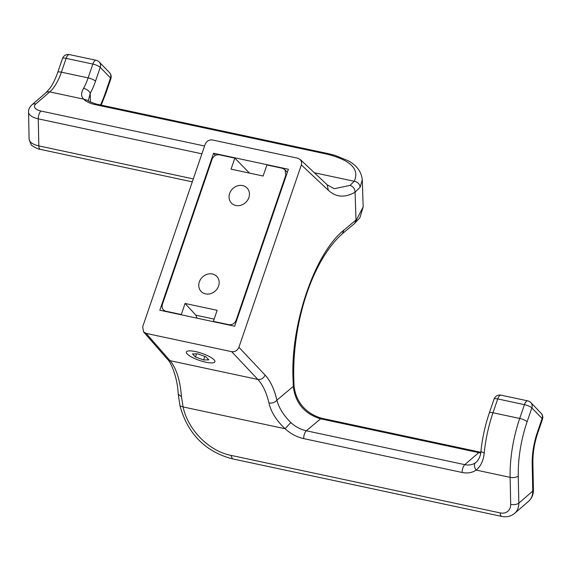 <?xml version="1.0" encoding="UTF-8"?>
<svg xmlns="http://www.w3.org/2000/svg" width="571" height="571" viewBox="0 0 571 571"><rect width="100%" height="100%" fill="white"/><g stroke="black" fill="none" stroke-linecap="round" stroke-linejoin="round"><path stroke-width="0.86" d="M195.525 351.586A15.074 3.733 18.9 0 1 214.91 361.778A15.074 3.733 18.9 0 1 205.774 362.2A15.074 3.733 18.9 0 1 186.389 352.014A15.074 3.733 18.9 0 1 195.525 351.586M197.687 353.834L192.491 353.934L195.446 356.996L203.604 359.958L208.808 359.851L205.853 356.789L197.687 353.834M203.604 359.958L204.818 356.418M195.446 356.996L196.524 353.856M249.463 173.099L234.845 158.117L219.343 154.798C215.988 154.441 213.575 155.904 212.105 159.188L162.342 304.529L162.028 306.698L162.542 308.718L163.506 310.017L166.218 311.595M234.845 158.117L231.062 169.166L263.131 176.025L266.914 164.969L282.417 168.281L285.015 169.787L287.313 172.413M242.646 185.582A10.849 9.464 136 0 1 247 187.938A10.849 9.464 136 0 1 247.657 200.093A10.849 9.464 136 0 1 235.837 205.474A10.849 9.464 136 0 1 231.391 203.019A10.849 9.464 136 0 1 230.87 190.907A10.849 9.464 136 0 1 242.646 185.582M212.376 274.001A10.849 9.464 136 0 1 216.73 276.364A10.849 9.464 136 0 1 217.38 288.512A10.849 9.464 136 0 1 205.56 293.901A10.849 9.464 136 0 1 201.113 291.446A10.849 9.464 136 0 1 200.599 279.326A10.849 9.464 136 0 1 212.376 274.001M165.797 311.202L181.3 314.514L185.083 303.458L217.151 310.317L213.368 321.366L228.871 324.678C232.226 325.042 234.638 323.579 236.109 320.295L236.53 320.731M285.015 169.787L285.871 174.947L236.109 320.295M214.139 319.11L195.917 315.213L197.009 318.175M213.368 321.366L213.732 321.751M181.3 314.514L181.735 314.906M195.917 315.213L185.083 303.458M146.155 333.393L231.676 351.672C235.031 352.029 237.443 350.573 238.906 347.289L301.352 164.912L301.631 162.321L300.467 159.723L297.898 158.246L212.376 139.966C209.022 139.609 206.609 141.073 205.139 144.349L142.7 326.726L143.557 331.887L146.155 333.393L170.015 360.672L257.856 379.451L231.676 351.672M204.575 146.005L40.948 111.031A12.055 5.325 -1.2 0 1 35.83 103.936L49.77 91.895A36.173 15.267 102.1 0 0 61.397 72.182A6.031 1.492 18.9 0 0 57.742 72.353C55.466 78.905 52.832 84.244 49.834 88.377L45.937 92.745A6.031 4.775 49.2 0 1 49.77 91.895L83.73 99.154C80.968 96.556 80.925 92.937 83.594 88.291C86.906 89.226 89.119 90.889 90.239 93.287L88.362 100.575C87.363 100.767 90.068 101.945 96.456 104.1A6.031 2.548 102.1 0 0 95.086 104.586L326.976 154.149L328.354 153.663L96.456 104.1M95.086 104.586A24.118 10.649 -1.2 0 1 83.73 99.154L88.362 100.575M301.352 164.912L328.354 190.3L327.169 184.797L334.221 188.715L350.016 185.411L354.22 181.278L314.364 172.756M268.955 403.005C272.317 403.397 274.958 402.462 276.885 400.178C274.287 389.079 270.354 380.707 265.094 375.068C263.588 378.302 261.175 379.765 257.856 379.451C262.803 384.747 266.507 392.591 268.955 403.005C270.989 411.927 276.357 420.506 285.065 428.728L183.105 406.937L180.008 405.853C187.267 432.483 204.439 451.59 232.44 458.848L230.912 455.358C208.9 451.054 187.83 429.713 183.105 406.937L181.478 396.774C180.136 380.136 176.318 368.102 170.015 360.672L167.403 359.152L143.557 331.887M350.016 185.411C353.178 186.46 354.862 188.715 355.083 192.184L360.144 187.231L362.278 179.779L363.17 206.895L359.944 217.601L354.57 223.497L363.17 206.895M328.354 190.3C336.098 197.366 345.005 197.994 355.083 192.184L355.997 219.992L343.87 230.156C314.857 253.032 290.482 324.228 293.03 378.652L293.287 386.424C295.357 403.047 304.464 413.847 320.595 418.821L321.965 418.329C308.383 414.617 295.65 403.904 294.001 385.118L293.287 386.424L276.885 400.178C278.933 407.887 283.58 415.353 290.817 422.576L285.065 428.728C290.696 433.817 296.891 437.108 303.651 438.599L462.132 472.474A24.118 19.093 -130.8 0 0 476.164 470.083C480.789 466.243 483.466 460.569 484.194 453.06A78.377 33.082 -77.9 0 1 492.994 412.754L497.719 398.936L524.449 404.646L519.717 418.464A6.031 1.492 18.9 0 1 527.112 421.726L531.844 407.915L542.093 418.522A6.031 5.26 136 0 0 541.08 413.19A6.031 6.031 0 0 1 542.45 419.335A6.031 1.492 -161.1 0 0 542.093 418.522L537.361 432.34A6.031 1.492 18.9 0 1 537.718 433.153L542.45 419.335M303.651 438.599C303.765 435.181 304.657 432.575 306.327 430.784L464.808 464.658L478.748 452.625L320.595 418.821L306.327 430.784C300.689 429.542 295.521 426.808 290.817 422.576M462.132 472.474A6.031 2.548 102.1 0 1 464.808 464.658A18.086 14.318 -130.8 0 0 475.336 462.867L476.307 462.117C479.062 459.334 480.596 455.794 480.918 451.475L484.194 453.06M475.336 462.867C473.88 464.623 474.158 467.028 476.164 470.083L510.131 477.349A78.377 33.082 -77.9 0 1 519.717 418.464L492.994 412.754A6.031 1.492 18.9 0 0 489.34 412.919L494.065 399.108A6.031 1.492 -161.1 0 1 497.719 398.936A6.031 2.548 102.1 0 1 501.031 395.161L527.754 400.871A6.031 2.548 102.1 0 0 524.449 404.646A6.031 1.492 -161.1 0 1 531.844 407.915A6.031 5.26 136 0 0 530.83 402.584L541.08 413.19M181.478 396.774L178.223 394.161L180.008 405.853M159.823 310.224L234.652 326.219L288.391 169.259L213.561 153.264L159.823 310.224M213.561 153.264L215.51 155.333M228.871 324.678L229.249 325.063M285.871 174.947L286.278 175.418M83.594 88.291A36.173 15.267 102.1 0 0 88.127 77.892L92.852 64.073L66.129 58.363L61.397 72.182L88.127 77.892A6.031 1.492 18.9 0 1 95.521 81.161L100.246 67.342L110.496 77.956A6.031 1.492 18.9 0 1 110.86 78.762A6.031 6.031 0 0 0 109.489 72.624A6.031 5.26 136 0 1 110.496 77.956L105.771 91.767A72.353 30.541 102.1 0 1 100.525 104.971M69.441 54.588A6.031 6.031 0 0 0 62.475 58.535A6.031 1.492 18.9 0 1 66.129 58.363A6.031 2.548 102.1 0 1 69.441 54.588L96.164 60.305A6.031 2.548 102.1 0 0 92.852 64.073A6.031 1.492 -161.1 0 1 100.246 67.342A6.031 5.26 136 0 0 99.24 62.011L109.489 72.624M40.948 111.031A6.031 2.548 102.1 0 0 38.271 118.847L201.898 153.82M326.976 154.149C350.673 160.137 359.751 169.18 354.22 181.278C357.703 181.978 359.68 183.955 360.144 187.231M90.418 102.045L90.239 93.287A42.204 17.815 102.1 0 0 95.521 81.161M29.107 139.038C30.506 143.778 31.655 146.055 32.554 145.869C35.752 148.032 38.35 149.202 40.355 149.381A6.031 2.548 102.1 0 1 38.828 145.891A18.086 7.987 -1.2 0 1 29.107 139.038L28.55 112.002A18.086 7.987 -1.2 0 0 38.271 118.847L38.828 145.891L193.305 178.909M35.83 103.936A6.031 4.775 -130.8 0 0 32.005 104.779C29.535 107.17 28.379 109.575 28.55 112.002M230.912 455.358L500.217 512.922A12.055 9.55 -130.8 0 0 510.688 504.386L510.131 477.349A6.031 2.662 -1.2 0 0 518.261 476.078A72.353 30.541 -77.9 0 1 527.112 421.726M265.094 375.068L238.906 347.289M537.361 432.34A42.204 17.815 -77.9 0 0 532.201 464.045L532.757 491.089L518.818 503.122L518.261 476.078M528.539 501.352C531.851 498.347 533.485 494.507 533.435 489.818A6.031 2.662 -1.2 0 1 532.757 491.089A18.086 14.318 -130.8 0 1 528.539 501.352L514.607 513.386A18.086 14.318 -130.8 0 0 518.818 503.122A6.031 2.662 -1.2 0 1 510.688 504.386M480.825 452.268L480.118 452.132A6.031 2.548 -77.9 0 0 478.748 452.625A18.086 14.318 -130.8 0 0 480.732 452.924M294.001 385.125L293.751 377.352L293.03 378.652M354.562 223.504L342.436 233.675L343.87 230.156M101.21 105.114L106.127 92.581A6.031 1.492 -161.1 0 0 105.771 91.767M532.201 464.045A6.031 2.662 -1.2 0 0 532.879 462.781L533.435 489.818M500.217 512.922A6.031 2.548 102.1 0 0 501.745 516.412L232.44 458.848M163.506 310.017L164.883 311.309M99.24 62.011A6.031 6.031 0 0 0 96.164 60.305M501.031 395.161A6.031 6.031 0 0 0 494.065 399.108M530.83 402.584A6.031 6.031 0 0 0 527.754 400.871M45.937 92.745L32.005 104.779M480.118 452.132L321.965 418.329M293.751 377.352C292.595 322.008 312.287 260.355 342.443 233.667M57.742 72.353L62.475 58.535M480.918 451.475C482.281 438.278 485.086 425.431 489.34 412.919M40.355 149.381L192.299 181.856M532.879 462.781C532.757 453.067 534.37 443.189 537.718 433.153M514.607 513.386C510.931 516.384 506.641 517.39 501.745 516.412M178.223 394.168C177.467 377.181 170.95 362.178 167.403 359.152M327.169 184.797L300.182 159.43M110.86 78.762L106.127 92.581M362.278 179.779C361.407 171.593 356.647 165.219 347.989 160.658L334.813 155.291L328.354 153.663"/></g></svg>
